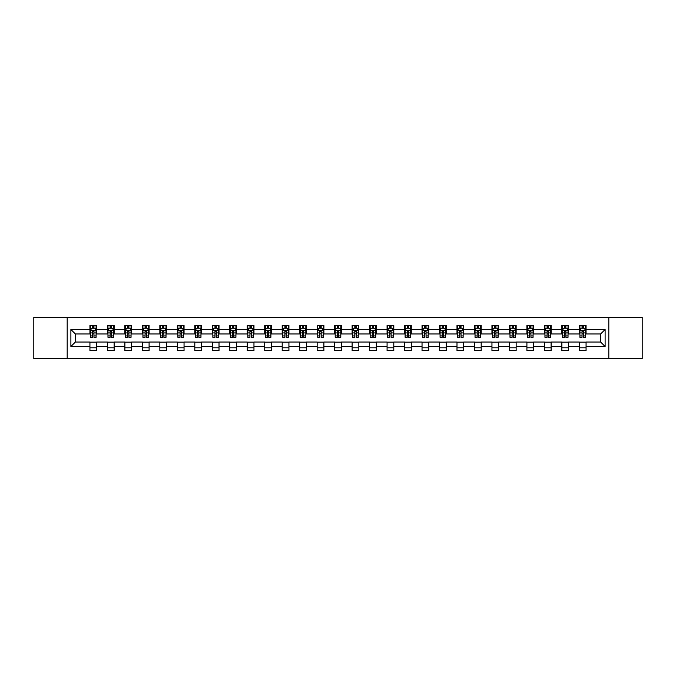 <?xml version="1.0" encoding="UTF-8"?>
<svg xmlns="http://www.w3.org/2000/svg" width="676" height="676" viewBox="0 0 676 676"><rect width="100%" height="100%" fill="white"/><g stroke="black" fill="none" stroke-linecap="round" stroke-linejoin="round"><path stroke-width="1.01" d="M608.814 358.728L642.2 358.728L642.2 317.272L608.814 317.272L608.814 358.728L67.186 358.728L67.186 317.272L33.8 317.272L33.8 358.728L67.186 358.728M608.814 317.272L67.186 317.272M586.067 329.482L586.067 325.393L579.34 325.393L579.34 329.482L568.584 329.482L568.584 325.393L561.866 325.393L561.866 329.482L551.109 329.482L551.109 325.393L544.383 325.393L544.383 329.482L533.626 329.482L533.626 325.393L526.908 325.393L526.908 329.482L516.151 329.482L516.151 325.393L509.425 325.393L509.425 329.482L498.668 329.482L498.668 325.393L491.951 325.393L491.951 329.482L481.194 329.482L481.194 325.393L474.467 325.393L474.467 329.482L463.711 329.482L463.711 325.393L456.993 325.393L456.993 329.482L446.236 329.482L446.236 325.393L439.51 325.393L439.51 329.482L428.753 329.482L428.753 325.393L422.035 325.393L422.035 329.482L411.278 329.482L411.278 325.393L404.552 325.393L404.552 329.482L393.795 329.482L393.795 325.393L387.078 325.393L387.078 329.482L376.321 329.482L376.321 325.393L369.595 325.393L369.595 329.482L358.838 329.482L358.838 325.393L352.12 325.393L352.12 329.482L341.363 329.482L341.363 325.393L334.637 325.393L334.637 329.482L323.88 329.482L323.88 325.393L317.162 325.393L317.162 329.482L306.405 329.482L306.405 325.393L299.679 325.393L299.679 329.482L288.922 329.482L288.922 325.393L282.205 325.393L282.205 329.482L271.448 329.482L271.448 325.393L264.722 325.393L264.722 329.482L253.965 329.482L253.965 325.393L247.247 325.393L247.247 329.482L236.49 329.482L236.49 325.393L229.764 325.393L229.764 329.482L219.007 329.482L219.007 325.393L212.289 325.393L212.289 329.482L201.532 329.482L201.532 325.393L194.806 325.393L194.806 329.482L184.049 329.482L184.049 325.393L177.332 325.393L177.332 329.482L166.575 329.482L166.575 325.393L159.849 325.393L159.849 329.482L149.092 329.482L149.092 325.393L142.374 325.393L142.374 329.482L131.617 329.482L131.617 325.393L124.891 325.393L124.891 329.482L114.134 329.482L114.134 325.393L107.416 325.393L107.416 329.482L96.66 329.482L96.66 325.393L89.933 325.393L89.933 329.482L70.887 329.482L70.887 346.518L75.366 342.031L89.933 342.031L89.933 350.607L96.66 350.607L96.66 342.031L107.416 342.031L107.416 350.607L114.134 350.607L114.134 342.031L124.891 342.031L124.891 350.607L131.617 350.607L131.617 342.031L142.374 342.031L142.374 350.607L149.092 350.607L149.092 342.031L159.849 342.031L159.849 350.607L166.575 350.607L166.575 342.031L177.332 342.031L177.332 350.607L184.049 350.607L184.049 342.031L194.806 342.031L194.806 350.607L201.532 350.607L201.532 342.031L212.289 342.031L212.289 350.607L219.007 350.607L219.007 342.031L229.764 342.031L229.764 350.607L236.49 350.607L236.49 342.031L247.247 342.031L247.247 350.607L253.965 350.607L253.965 342.031L264.722 342.031L264.722 350.607L271.448 350.607L271.448 342.031L282.205 342.031L282.205 350.607L288.922 350.607L288.922 342.031L299.679 342.031L299.679 350.607L306.405 350.607L306.405 342.031L317.162 342.031L317.162 350.607L323.88 350.607L323.88 342.031L334.637 342.031L334.637 350.607L341.363 350.607L341.363 342.031L352.12 342.031L352.12 350.607L358.838 350.607L358.838 342.031L369.595 342.031L369.595 350.607L376.321 350.607L376.321 342.031L387.078 342.031L387.078 350.607L393.795 350.607L393.795 342.031L404.552 342.031L404.552 350.607L411.278 350.607L411.278 342.031L422.035 342.031L422.035 350.607L428.753 350.607L428.753 342.031L439.51 342.031L439.51 350.607L446.236 350.607L446.236 342.031L456.993 342.031L456.993 350.607L463.711 350.607L463.711 342.031L474.467 342.031L474.467 350.607L481.194 350.607L481.194 342.031L491.951 342.031L491.951 350.607L498.668 350.607L498.668 342.031L509.425 342.031L509.425 350.607L516.151 350.607L516.151 342.031L526.908 342.031L526.908 350.607L533.626 350.607L533.626 342.031L544.383 342.031L544.383 350.607L551.109 350.607L551.109 342.031L561.866 342.031L561.866 350.607L568.584 350.607L568.584 342.031L579.34 342.031L579.34 350.607L586.067 350.607L586.067 342.031L600.634 342.031L600.634 333.969L586.067 333.969L586.067 329.482L605.113 329.482L605.113 346.518L586.067 346.518M579.34 346.518L568.584 346.518M561.866 346.518L551.109 346.518M544.383 346.518L533.626 346.518M526.908 346.518L516.151 346.518M509.425 346.518L498.668 346.518M491.951 346.518L481.194 346.518M474.467 346.518L463.711 346.518M456.993 346.518L446.236 346.518M439.51 346.518L428.753 346.518M422.035 346.518L411.278 346.518M404.552 346.518L393.795 346.518M387.078 346.518L376.321 346.518M369.595 346.518L358.838 346.518M352.12 346.518L341.363 346.518M334.637 346.518L323.88 346.518M317.162 346.518L306.405 346.518M299.679 346.518L288.922 346.518M282.205 346.518L271.448 346.518M264.722 346.518L253.965 346.518M247.247 346.518L236.49 346.518M229.764 346.518L219.007 346.518M212.289 346.518L201.532 346.518M194.806 346.518L184.049 346.518M177.332 346.518L166.575 346.518M159.849 346.518L149.092 346.518M142.374 346.518L131.617 346.518M124.891 346.518L114.134 346.518M107.416 346.518L96.66 346.518M89.933 346.518L70.887 346.518M579.34 329.482L579.34 333.969L568.584 333.969L568.584 329.482M561.866 329.482L561.866 333.969L551.109 333.969L551.109 329.482M544.383 329.482L544.383 333.969L533.626 333.969L533.626 329.482M526.908 329.482L526.908 333.969L516.151 333.969L516.151 329.482M509.425 329.482L509.425 333.969L498.668 333.969L498.668 329.482M491.951 329.482L491.951 333.969L481.194 333.969L481.194 329.482M474.467 329.482L474.467 333.969L463.711 333.969L463.711 329.482M456.993 329.482L456.993 333.969L446.236 333.969L446.236 329.482M439.51 329.482L439.51 333.969L428.753 333.969L428.753 329.482M422.035 329.482L422.035 333.969L411.278 333.969L411.278 329.482M404.552 329.482L404.552 333.969L393.795 333.969L393.795 329.482M387.078 329.482L387.078 333.969L376.321 333.969L376.321 329.482M369.595 329.482L369.595 333.969L358.838 333.969L358.838 329.482M352.12 329.482L352.12 333.969L341.363 333.969L341.363 329.482M334.637 329.482L334.637 333.969L323.88 333.969L323.88 329.482M317.162 329.482L317.162 333.969L306.405 333.969L306.405 329.482M299.679 329.482L299.679 333.969L288.922 333.969L288.922 329.482M282.205 329.482L282.205 333.969L271.448 333.969L271.448 329.482M264.722 329.482L264.722 333.969L253.965 333.969L253.965 329.482M247.247 329.482L247.247 333.969L236.49 333.969L236.49 329.482M229.764 329.482L229.764 333.969L219.007 333.969L219.007 329.482M212.289 329.482L212.289 333.969L201.532 333.969L201.532 329.482M194.806 329.482L194.806 333.969L184.049 333.969L184.049 329.482M177.332 329.482L177.332 333.969L166.575 333.969L166.575 329.482M159.849 329.482L159.849 333.969L149.092 333.969L149.092 329.482M142.374 329.482L142.374 333.969L131.617 333.969L131.617 329.482M124.891 329.482L124.891 333.969L114.134 333.969L114.134 329.482M107.416 329.482L107.416 333.969L96.66 333.969L96.66 329.482M89.933 329.482L89.933 333.969L75.366 333.969L70.887 329.482M75.366 333.969L75.366 342.031M605.113 346.518L600.634 342.031M600.634 333.969L605.113 329.482M89.933 328.198L90.491 328.198M92.62 328.198L93.964 328.198M96.093 328.198L96.66 328.198M89.933 333.851L90.491 333.851M92.62 333.851L93.964 333.851M96.093 333.851L96.66 333.851M89.933 342.149L96.66 342.149M89.933 347.802L96.66 347.802M107.416 342.149L114.134 342.149M107.416 347.802L114.134 347.802M107.416 328.198L107.974 328.198M110.104 328.198L111.447 328.198M113.576 328.198L114.134 328.198M107.416 333.851L107.974 333.851M110.104 333.851L111.447 333.851M113.576 333.851L114.134 333.851M124.891 342.149L131.617 342.149M124.891 347.802L131.617 347.802M124.891 328.198L125.449 328.198M127.578 328.198L128.922 328.198M131.051 328.198L131.617 328.198M124.891 333.851L125.449 333.851M127.578 333.851L128.922 333.851M131.051 333.851L131.617 333.851M142.374 342.149L149.092 342.149M142.374 347.802L149.092 347.802M142.374 328.198L142.932 328.198M145.061 328.198L146.405 328.198M148.534 328.198L149.092 328.198M142.374 333.851L142.932 333.851M145.061 333.851L146.405 333.851M148.534 333.851L149.092 333.851M159.849 342.149L166.575 342.149M159.849 347.802L166.575 347.802M159.849 328.198L160.406 328.198M162.536 328.198L163.879 328.198M166.009 328.198L166.575 328.198M159.849 333.851L160.406 333.851M162.536 333.851L163.879 333.851M166.009 333.851L166.575 333.851M177.332 342.149L184.049 342.149M177.332 347.802L184.049 347.802M177.332 328.198L177.889 328.198M180.019 328.198L181.362 328.198M183.492 328.198L184.049 328.198M177.332 333.851L177.889 333.851M180.019 333.851L181.362 333.851M183.492 333.851L184.049 333.851M194.806 342.149L201.532 342.149M194.806 347.802L201.532 347.802M194.806 328.198L195.364 328.198M197.493 328.198L198.837 328.198M200.966 328.198L201.532 328.198M194.806 333.851L195.364 333.851M197.493 333.851L198.837 333.851M200.966 333.851L201.532 333.851M212.289 342.149L219.007 342.149M212.289 347.802L219.007 347.802M212.289 328.198L212.847 328.198M214.976 328.198L216.32 328.198M218.449 328.198L219.007 328.198M212.289 333.851L212.847 333.851M214.976 333.851L216.32 333.851M218.449 333.851L219.007 333.851M229.764 342.149L236.49 342.149M229.764 347.802L236.49 347.802M229.764 328.198L230.322 328.198M232.451 328.198L233.803 328.198M235.924 328.198L236.49 328.198M229.764 333.851L230.322 333.851M232.451 333.851L233.803 333.851M235.924 333.851L236.49 333.851M247.247 342.149L253.965 342.149M247.247 347.802L253.965 347.802M247.247 328.198L247.805 328.198M249.934 328.198L251.278 328.198M253.407 328.198L253.965 328.198M247.247 333.851L247.805 333.851M249.934 333.851L251.278 333.851M253.407 333.851L253.965 333.851M264.722 342.149L271.448 342.149M264.722 347.802L271.448 347.802M264.722 328.198L265.279 328.198M267.409 328.198L268.761 328.198M270.882 328.198L271.448 328.198M264.722 333.851L265.279 333.851M267.409 333.851L268.761 333.851M270.882 333.851L271.448 333.851M282.205 342.149L288.922 342.149M282.205 347.802L288.922 347.802M282.205 328.198L282.762 328.198M284.892 328.198L286.235 328.198M288.365 328.198L288.922 328.198M282.205 333.851L282.762 333.851M284.892 333.851L286.235 333.851M288.365 333.851L288.922 333.851M299.679 342.149L306.405 342.149M299.679 347.802L306.405 347.802M299.679 328.198L300.237 328.198M302.366 328.198L303.718 328.198M305.839 328.198L306.405 328.198M299.679 333.851L300.237 333.851M302.366 333.851L303.718 333.851M305.839 333.851L306.405 333.851M317.162 342.149L323.88 342.149M317.162 347.802L323.88 347.802M317.162 328.198L317.72 328.198M319.849 328.198L321.193 328.198M323.322 328.198L323.88 328.198M317.162 333.851L317.72 333.851M319.849 333.851L321.193 333.851M323.322 333.851L323.88 333.851M334.637 342.149L341.363 342.149M334.637 347.802L341.363 347.802M334.637 328.198L335.203 328.198M337.324 328.198L338.676 328.198M340.797 328.198L341.363 328.198M334.637 333.851L335.203 333.851M337.324 333.851L338.676 333.851M340.797 333.851L341.363 333.851M352.12 342.149L358.838 342.149M352.12 347.802L358.838 347.802M352.12 328.198L352.678 328.198M354.807 328.198L356.151 328.198M358.28 328.198L358.838 328.198M352.12 333.851L352.678 333.851M354.807 333.851L356.151 333.851M358.28 333.851L358.838 333.851M369.595 342.149L376.321 342.149M369.595 347.802L376.321 347.802M369.595 328.198L370.161 328.198M372.282 328.198L373.634 328.198M375.763 328.198L376.321 328.198M369.595 333.851L370.161 333.851M372.282 333.851L373.634 333.851M375.763 333.851L376.321 333.851M387.078 342.149L393.795 342.149M387.078 347.802L393.795 347.802M387.078 328.198L387.635 328.198M389.765 328.198L391.108 328.198M393.238 328.198L393.795 328.198M387.078 333.851L387.635 333.851M389.765 333.851L391.108 333.851M393.238 333.851L393.795 333.851M404.552 342.149L411.278 342.149M404.552 347.802L411.278 347.802M404.552 328.198L405.118 328.198M407.239 328.198L408.591 328.198M410.721 328.198L411.278 328.198M404.552 333.851L405.118 333.851M407.239 333.851L408.591 333.851M410.721 333.851L411.278 333.851M422.035 342.149L428.753 342.149M422.035 347.802L428.753 347.802M422.035 328.198L422.593 328.198M424.722 328.198L426.066 328.198M428.195 328.198L428.753 328.198M422.035 333.851L422.593 333.851M424.722 333.851L426.066 333.851M428.195 333.851L428.753 333.851M439.51 342.149L446.236 342.149M439.51 347.802L446.236 347.802M439.51 328.198L440.076 328.198M442.197 328.198L443.549 328.198M445.678 328.198L446.236 328.198M439.51 333.851L440.076 333.851M442.197 333.851L443.549 333.851M445.678 333.851L446.236 333.851M456.993 342.149L463.711 342.149M456.993 347.802L463.711 347.802M456.993 328.198L457.551 328.198M459.68 328.198L461.024 328.198M463.153 328.198L463.711 328.198M456.993 333.851L457.551 333.851M459.68 333.851L461.024 333.851M463.153 333.851L463.711 333.851M474.467 342.149L481.194 342.149M474.467 347.802L481.194 347.802M474.467 328.198L475.034 328.198M477.163 328.198L478.507 328.198M480.636 328.198L481.194 328.198M474.467 333.851L475.034 333.851M477.163 333.851L478.507 333.851M480.636 333.851L481.194 333.851M491.951 342.149L498.668 342.149M491.951 347.802L498.668 347.802M491.951 328.198L492.508 328.198M494.638 328.198L495.981 328.198M498.111 328.198L498.668 328.198M491.951 333.851L492.508 333.851M494.638 333.851L495.981 333.851M498.111 333.851L498.668 333.851M509.425 342.149L516.151 342.149M509.425 347.802L516.151 347.802M509.425 328.198L509.991 328.198M512.121 328.198L513.464 328.198M515.594 328.198L516.151 328.198M509.425 333.851L509.991 333.851M512.121 333.851L513.464 333.851M515.594 333.851L516.151 333.851M526.908 342.149L533.626 342.149M526.908 347.802L533.626 347.802M526.908 328.198L527.466 328.198M529.595 328.198L530.939 328.198M533.068 328.198L533.626 328.198M526.908 333.851L527.466 333.851M529.595 333.851L530.939 333.851M533.068 333.851L533.626 333.851M544.383 342.149L551.109 342.149M544.383 347.802L551.109 347.802M544.383 328.198L544.949 328.198M547.078 328.198L548.422 328.198M550.551 328.198L551.109 328.198M544.383 333.851L544.949 333.851M547.078 333.851L548.422 333.851M550.551 333.851L551.109 333.851M561.866 342.149L568.584 342.149M561.866 347.802L568.584 347.802M561.866 328.198L562.424 328.198M564.553 328.198L565.897 328.198M568.026 328.198L568.584 328.198M561.866 333.851L562.424 333.851M564.553 333.851L565.897 333.851M568.026 333.851L568.584 333.851M579.34 342.149L586.067 342.149M579.34 347.802L586.067 347.802M579.34 328.198L579.907 328.198M582.036 328.198L583.38 328.198M585.509 328.198L586.067 328.198M579.34 333.851L579.907 333.851M582.036 333.851L583.38 333.851M585.509 333.851L586.067 333.851M93.964 326.854L92.62 326.854M96.093 335.921L93.964 335.921L93.964 337.324L96.093 337.324L96.093 330.496L94.978 328.249L91.615 328.249L90.491 330.496L90.491 337.324L92.62 337.324L92.62 335.921L90.491 335.921M90.491 330.496L90.491 325.393M96.093 330.496L96.093 325.393M92.62 328.249L92.62 325.393M93.964 325.393L93.964 328.249M93.964 335.921L93.964 331.333L92.62 331.333L92.62 335.921M111.447 326.854L110.104 326.854M113.576 335.921L111.447 335.921L111.447 337.324L113.576 337.324L113.576 330.496L112.453 328.249L109.089 328.249L107.974 330.496L107.974 337.324L110.104 337.324L110.104 335.921L107.974 335.921M107.974 330.496L107.974 325.393M113.576 330.496L113.576 325.393M110.104 328.249L110.104 325.393M111.447 325.393L111.447 328.249M111.447 335.921L111.447 331.333L110.104 331.333L110.104 335.921M128.922 326.854L127.578 326.854M131.051 335.921L128.922 335.921L128.922 337.324L131.051 337.324L131.051 330.496L129.936 328.249L126.573 328.249L125.449 330.496L125.449 337.324L127.578 337.324L127.578 335.921L125.449 335.921M125.449 330.496L125.449 325.393M131.051 330.496L131.051 325.393M127.578 328.249L127.578 325.393M128.922 325.393L128.922 328.249M128.922 335.921L128.922 331.333L127.578 331.333L127.578 335.921M146.405 326.854L145.061 326.854M148.534 335.921L146.405 335.921L146.405 337.324L148.534 337.324L148.534 330.496L147.41 328.249L144.056 328.249L142.932 330.496L142.932 337.324L145.061 337.324L145.061 335.921L142.932 335.921M142.932 330.496L142.932 325.393M148.534 330.496L148.534 325.393M145.061 328.249L145.061 325.393M146.405 325.393L146.405 328.249M146.405 335.921L146.405 331.333L145.061 331.333L145.061 335.921M163.879 326.854L162.536 326.854M166.009 335.921L163.879 335.921L163.879 337.324L166.009 337.324L166.009 330.496L164.893 328.249L161.53 328.249L160.406 330.496L160.406 337.324L162.536 337.324L162.536 335.921L160.406 335.921M160.406 330.496L160.406 325.393M166.009 330.496L166.009 325.393M162.536 328.249L162.536 325.393M163.879 325.393L163.879 328.249M163.879 335.921L163.879 331.333L162.536 331.333L162.536 335.921M181.362 326.854L180.019 326.854M183.492 335.921L181.362 335.921L181.362 337.324L183.492 337.324L183.492 330.496L182.368 328.249L179.013 328.249L177.889 330.496L177.889 337.324L180.019 337.324L180.019 335.921L177.889 335.921M177.889 330.496L177.889 325.393M183.492 330.496L183.492 325.393M180.019 328.249L180.019 325.393M181.362 325.393L181.362 328.249M181.362 335.921L181.362 331.333L180.019 331.333L180.019 335.921M198.837 326.854L197.493 326.854M200.966 335.921L198.837 335.921L198.837 337.324L200.966 337.324L200.966 330.496L199.851 328.249L196.488 328.249L195.364 330.496L195.364 337.324L197.493 337.324L197.493 335.921L195.364 335.921M195.364 330.496L195.364 325.393M200.966 330.496L200.966 325.393M197.493 328.249L197.493 325.393M198.837 325.393L198.837 328.249M198.837 335.921L198.837 331.333L197.493 331.333L197.493 335.921M216.32 326.854L214.976 326.854M218.449 335.921L216.32 335.921L216.32 337.324L218.449 337.324L218.449 330.496L217.326 328.249L213.971 328.249L212.847 330.496L212.847 337.324L214.976 337.324L214.976 335.921L212.847 335.921M212.847 330.496L212.847 325.393M218.449 330.496L218.449 325.393M214.976 328.249L214.976 325.393M216.32 325.393L216.32 328.249M216.32 335.921L216.32 331.333L214.976 331.333L214.976 335.921M233.803 326.854L232.451 326.854M235.924 335.921L233.803 335.921L233.803 337.324L235.924 337.324L235.924 330.496L234.809 328.249L231.445 328.249L230.322 330.496L230.322 337.324L232.451 337.324L232.451 335.921L230.322 335.921M230.322 330.496L230.322 325.393M235.924 330.496L235.924 325.393M232.451 328.249L232.451 325.393M233.803 325.393L233.803 328.249M233.803 335.921L233.803 331.333L232.451 331.333L232.451 335.921M251.278 326.854L249.934 326.854M253.407 335.921L251.278 335.921L251.278 337.324L253.407 337.324L253.407 330.496L252.283 328.249L248.929 328.249L247.805 330.496L247.805 337.324L249.934 337.324L249.934 335.921L247.805 335.921M247.805 330.496L247.805 325.393M253.407 330.496L253.407 325.393M249.934 328.249L249.934 325.393M251.278 325.393L251.278 328.249M251.278 335.921L251.278 331.333L249.934 331.333L249.934 335.921M268.761 326.854L267.409 326.854M270.882 335.921L268.761 335.921L268.761 337.324L270.882 337.324L270.882 330.496L269.766 328.249L266.403 328.249L265.279 330.496L265.279 337.324L267.409 337.324L267.409 335.921L265.279 335.921M265.279 330.496L265.279 325.393M270.882 330.496L270.882 325.393M267.409 328.249L267.409 325.393M268.761 325.393L268.761 328.249M268.761 335.921L268.761 331.333L267.409 331.333L267.409 335.921M286.235 326.854L284.892 326.854M288.365 335.921L286.235 335.921L286.235 337.324L288.365 337.324L288.365 330.496L287.241 328.249L283.886 328.249L282.762 330.496L282.762 337.324L284.892 337.324L284.892 335.921L282.762 335.921M282.762 330.496L282.762 325.393M288.365 330.496L288.365 325.393M284.892 328.249L284.892 325.393M286.235 325.393L286.235 328.249M286.235 335.921L286.235 331.333L284.892 331.333L284.892 335.921M303.718 326.854L302.366 326.854M305.839 335.921L303.718 335.921L303.718 337.324L305.839 337.324L305.839 330.496L304.724 328.249L301.361 328.249L300.237 330.496L300.237 337.324L302.366 337.324L302.366 335.921L300.237 335.921M300.237 330.496L300.237 325.393M305.839 330.496L305.839 325.393M302.366 328.249L302.366 325.393M303.718 325.393L303.718 328.249M303.718 335.921L303.718 331.333L302.366 331.333L302.366 335.921M321.193 326.854L319.849 326.854M323.322 335.921L321.193 335.921L321.193 337.324L323.322 337.324L323.322 330.496L322.199 328.249L318.844 328.249L317.72 330.496L317.72 337.324L319.849 337.324L319.849 335.921L317.72 335.921M317.72 330.496L317.72 325.393M323.322 330.496L323.322 325.393M319.849 328.249L319.849 325.393M321.193 325.393L321.193 328.249M321.193 335.921L321.193 331.333L319.849 331.333L319.849 335.921M338.676 326.854L337.324 326.854M340.797 335.921L338.676 335.921L338.676 337.324L340.797 337.324L340.797 330.496L339.682 328.249L336.318 328.249L335.203 330.496L335.203 337.324L337.324 337.324L337.324 335.921L335.203 335.921M335.203 330.496L335.203 325.393M340.797 330.496L340.797 325.393M337.324 328.249L337.324 325.393M338.676 325.393L338.676 328.249M338.676 335.921L338.676 331.333L337.324 331.333L337.324 335.921M356.151 326.854L354.807 326.854M358.28 335.921L356.151 335.921L356.151 337.324L358.28 337.324L358.28 330.496L357.156 328.249L353.801 328.249L352.678 330.496L352.678 337.324L354.807 337.324L354.807 335.921L352.678 335.921M352.678 330.496L352.678 325.393M358.28 330.496L358.28 325.393M354.807 328.249L354.807 325.393M356.151 325.393L356.151 328.249M356.151 335.921L356.151 331.333L354.807 331.333L354.807 335.921M373.634 326.854L372.282 326.854M375.763 335.921L373.634 335.921L373.634 337.324L375.763 337.324L375.763 330.496L374.639 328.249L371.276 328.249L370.161 330.496L370.161 337.324L372.282 337.324L372.282 335.921L370.161 335.921M370.161 330.496L370.161 325.393M375.763 330.496L375.763 325.393M372.282 328.249L372.282 325.393M373.634 325.393L373.634 328.249M373.634 335.921L373.634 331.333L372.282 331.333L372.282 335.921M391.108 326.854L389.765 326.854M393.238 335.921L391.108 335.921L391.108 337.324L393.238 337.324L393.238 330.496L392.114 328.249L388.759 328.249L387.635 330.496L387.635 337.324L389.765 337.324L389.765 335.921L387.635 335.921M387.635 330.496L387.635 325.393M393.238 330.496L393.238 325.393M389.765 328.249L389.765 325.393M391.108 325.393L391.108 328.249M391.108 335.921L391.108 331.333L389.765 331.333L389.765 335.921M408.591 326.854L407.239 326.854M410.721 335.921L408.591 335.921L408.591 337.324L410.721 337.324L410.721 330.496L409.597 328.249L406.234 328.249L405.118 330.496L405.118 337.324L407.239 337.324L407.239 335.921L405.118 335.921M405.118 330.496L405.118 325.393M410.721 330.496L410.721 325.393M407.239 328.249L407.239 325.393M408.591 325.393L408.591 328.249M408.591 335.921L408.591 331.333L407.239 331.333L407.239 335.921M426.066 326.854L424.722 326.854M428.195 335.921L426.066 335.921L426.066 337.324L428.195 337.324L428.195 330.496L427.071 328.249L423.717 328.249L422.593 330.496L422.593 337.324L424.722 337.324L424.722 335.921L422.593 335.921M422.593 330.496L422.593 325.393M428.195 330.496L428.195 325.393M424.722 328.249L424.722 325.393M426.066 325.393L426.066 328.249M426.066 335.921L426.066 331.333L424.722 331.333L424.722 335.921M443.549 326.854L442.197 326.854M445.678 335.921L443.549 335.921L443.549 337.324L445.678 337.324L445.678 330.496L444.555 328.249L441.191 328.249L440.076 330.496L440.076 337.324L442.197 337.324L442.197 335.921L440.076 335.921M440.076 330.496L440.076 325.393M445.678 330.496L445.678 325.393M442.197 328.249L442.197 325.393M443.549 325.393L443.549 328.249M443.549 335.921L443.549 331.333L442.197 331.333L442.197 335.921M461.024 326.854L459.68 326.854M463.153 335.921L461.024 335.921L461.024 337.324L463.153 337.324L463.153 330.496L462.029 328.249L458.674 328.249L457.551 330.496L457.551 337.324L459.68 337.324L459.68 335.921L457.551 335.921M457.551 330.496L457.551 325.393M463.153 330.496L463.153 325.393M459.68 328.249L459.68 325.393M461.024 325.393L461.024 328.249M461.024 335.921L461.024 331.333L459.68 331.333L459.68 335.921M478.507 326.854L477.163 326.854M480.636 335.921L478.507 335.921L478.507 337.324L480.636 337.324L480.636 330.496L479.512 328.249L476.149 328.249L475.034 330.496L475.034 337.324L477.163 337.324L477.163 335.921L475.034 335.921M475.034 330.496L475.034 325.393M480.636 330.496L480.636 325.393M477.163 328.249L477.163 325.393M478.507 325.393L478.507 328.249M478.507 335.921L478.507 331.333L477.163 331.333L477.163 335.921M495.981 326.854L494.638 326.854M498.111 335.921L495.981 335.921L495.981 337.324L498.111 337.324L498.111 330.496L496.987 328.249L493.632 328.249L492.508 330.496L492.508 337.324L494.638 337.324L494.638 335.921L492.508 335.921M492.508 330.496L492.508 325.393M498.111 330.496L498.111 325.393M494.638 328.249L494.638 325.393M495.981 325.393L495.981 328.249M495.981 335.921L495.981 331.333L494.638 331.333L494.638 335.921M513.464 326.854L512.121 326.854M515.594 335.921L513.464 335.921L513.464 337.324L515.594 337.324L515.594 330.496L514.47 328.249L511.107 328.249L509.991 330.496L509.991 337.324L512.121 337.324L512.121 335.921L509.991 335.921M509.991 330.496L509.991 325.393M515.594 330.496L515.594 325.393M512.121 328.249L512.121 325.393M513.464 325.393L513.464 328.249M513.464 335.921L513.464 331.333L512.121 331.333L512.121 335.921M530.939 326.854L529.595 326.854M533.068 335.921L530.939 335.921L530.939 337.324L533.068 337.324L533.068 330.496L531.944 328.249L528.59 328.249L527.466 330.496L527.466 337.324L529.595 337.324L529.595 335.921L527.466 335.921M527.466 330.496L527.466 325.393M533.068 330.496L533.068 325.393M529.595 328.249L529.595 325.393M530.939 325.393L530.939 328.249M530.939 335.921L530.939 331.333L529.595 331.333L529.595 335.921M548.422 326.854L547.078 326.854M550.551 335.921L548.422 335.921L548.422 337.324L550.551 337.324L550.551 330.496L549.427 328.249L546.064 328.249L544.949 330.496L544.949 337.324L547.078 337.324L547.078 335.921L544.949 335.921M544.949 330.496L544.949 325.393M550.551 330.496L550.551 325.393M547.078 328.249L547.078 325.393M548.422 325.393L548.422 328.249M548.422 335.921L548.422 331.333L547.078 331.333L547.078 335.921M565.897 326.854L564.553 326.854M568.026 335.921L565.897 335.921L565.897 337.324L568.026 337.324L568.026 330.496L566.91 328.249L563.547 328.249L562.424 330.496L562.424 337.324L564.553 337.324L564.553 335.921L562.424 335.921M562.424 330.496L562.424 325.393M568.026 330.496L568.026 325.393M564.553 328.249L564.553 325.393M565.897 325.393L565.897 328.249M565.897 335.921L565.897 331.333L564.553 331.333L564.553 335.921M583.38 326.854L582.036 326.854M585.509 335.921L583.38 335.921L583.38 337.324L585.509 337.324L585.509 330.496L584.385 328.249L581.022 328.249L579.907 330.496L579.907 337.324L582.036 337.324L582.036 335.921L579.907 335.921M579.907 330.496L579.907 325.393M585.509 330.496L585.509 325.393M582.036 328.249L582.036 325.393M583.38 325.393L583.38 328.249M583.38 335.921L583.38 331.333L582.036 331.333L582.036 335.921M96.068 330.437L90.525 330.437M90.491 328.384L91.547 328.384M95.046 328.384L96.093 328.384M92.62 332.922L90.491 332.922M96.093 332.922L93.964 332.922M93.964 327.564L92.62 327.564M113.551 330.437L107.999 330.437M107.974 328.384L109.03 328.384M112.52 328.384L113.576 328.384M110.104 332.922L107.974 332.922M113.576 332.922L111.447 332.922M111.447 327.564L110.104 327.564M131.026 330.437L125.483 330.437M125.449 328.384L126.505 328.384M130.003 328.384L131.051 328.384M127.578 332.922L125.449 332.922M131.051 332.922L128.922 332.922M128.922 327.564L127.578 327.564M148.509 330.437L142.957 330.437M142.932 328.384L143.988 328.384M147.478 328.384L148.534 328.384M145.061 332.922L142.932 332.922M148.534 332.922L146.405 332.922M146.405 327.564L145.061 327.564M165.983 330.437L160.44 330.437M160.406 328.384L161.463 328.384M164.961 328.384L166.009 328.384M162.536 332.922L160.406 332.922M166.009 332.922L163.879 332.922M163.879 327.564L162.536 327.564M183.466 330.437L177.915 330.437M177.889 328.384L178.946 328.384M182.435 328.384L183.492 328.384M180.019 332.922L177.889 332.922M183.492 332.922L181.362 332.922M181.362 327.564L180.019 327.564M200.941 330.437L195.398 330.437M195.364 328.384L196.42 328.384M199.919 328.384L200.966 328.384M197.493 332.922L195.364 332.922M200.966 332.922L198.837 332.922M198.837 327.564L197.493 327.564M218.424 330.437L212.872 330.437M212.847 328.384L213.903 328.384M217.393 328.384L218.449 328.384M214.976 332.922L212.847 332.922M218.449 332.922L216.32 332.922M216.32 327.564L214.976 327.564M235.899 330.437L230.355 330.437M230.322 328.384L231.378 328.384M234.876 328.384L235.924 328.384M232.451 332.922L230.322 332.922M235.924 332.922L233.803 332.922M233.803 327.564L232.451 327.564M253.382 330.437L247.83 330.437M247.805 328.384L248.861 328.384M252.351 328.384L253.407 328.384M249.934 332.922L247.805 332.922M253.407 332.922L251.278 332.922M251.278 327.564L249.934 327.564M270.856 330.437L265.313 330.437M265.279 328.384L266.336 328.384M269.834 328.384L270.882 328.384M267.409 332.922L265.279 332.922M270.882 332.922L268.761 332.922M268.761 327.564L267.409 327.564M288.339 330.437L282.788 330.437M282.762 328.384L283.819 328.384M287.308 328.384L288.365 328.384M284.892 332.922L282.762 332.922M288.365 332.922L286.235 332.922M286.235 327.564L284.892 327.564M305.814 330.437L300.271 330.437M300.237 328.384L301.293 328.384M304.791 328.384L305.839 328.384M302.366 332.922L300.237 332.922M305.839 332.922L303.718 332.922M303.718 327.564L302.366 327.564M323.297 330.437L317.745 330.437M317.72 328.384L318.776 328.384M322.266 328.384L323.322 328.384M319.849 332.922L317.72 332.922M323.322 332.922L321.193 332.922M321.193 327.564L319.849 327.564M340.772 330.437L335.228 330.437M335.203 328.384L336.251 328.384M339.749 328.384L340.797 328.384M337.324 332.922L335.203 332.922M340.797 332.922L338.676 332.922M338.676 327.564L337.324 327.564M358.255 330.437L352.703 330.437M352.678 328.384L353.734 328.384M357.224 328.384L358.28 328.384M354.807 332.922L352.678 332.922M358.28 332.922L356.151 332.922M356.151 327.564L354.807 327.564M375.729 330.437L370.186 330.437M370.161 328.384L371.209 328.384M374.707 328.384L375.763 328.384M372.282 332.922L370.161 332.922M375.763 332.922L373.634 332.922M373.634 327.564L372.282 327.564M393.212 330.437L387.661 330.437M387.635 328.384L388.692 328.384M392.181 328.384L393.238 328.384M389.765 332.922L387.635 332.922M393.238 332.922L391.108 332.922M391.108 327.564L389.765 327.564M410.687 330.437L405.144 330.437M405.118 328.384L406.166 328.384M409.664 328.384L410.721 328.384M407.239 332.922L405.118 332.922M410.721 332.922L408.591 332.922M408.591 327.564L407.239 327.564M428.17 330.437L422.618 330.437M422.593 328.384L423.649 328.384M427.139 328.384L428.195 328.384M424.722 332.922L422.593 332.922M428.195 332.922L426.066 332.922M426.066 327.564L424.722 327.564M445.645 330.437L440.101 330.437M440.076 328.384L441.124 328.384M444.622 328.384L445.678 328.384M442.197 332.922L440.076 332.922M445.678 332.922L443.549 332.922M443.549 327.564L442.197 327.564M463.128 330.437L457.576 330.437M457.551 328.384L458.607 328.384M462.097 328.384L463.153 328.384M459.68 332.922L457.551 332.922M463.153 332.922L461.024 332.922M461.024 327.564L459.68 327.564M480.602 330.437L475.059 330.437M475.034 328.384L476.081 328.384M479.58 328.384L480.636 328.384M477.163 332.922L475.034 332.922M480.636 332.922L478.507 332.922M478.507 327.564L477.163 327.564M498.085 330.437L492.534 330.437M492.508 328.384L493.565 328.384M497.054 328.384L498.111 328.384M494.638 332.922L492.508 332.922M498.111 332.922L495.981 332.922M495.981 327.564L494.638 327.564M515.56 330.437L510.017 330.437M509.991 328.384L511.039 328.384M514.537 328.384L515.594 328.384M512.121 332.922L509.991 332.922M515.594 332.922L513.464 332.922M513.464 327.564L512.121 327.564M533.043 330.437L527.491 330.437M527.466 328.384L528.522 328.384M532.012 328.384L533.068 328.384M529.595 332.922L527.466 332.922M533.068 332.922L530.939 332.922M530.939 327.564L529.595 327.564M550.517 330.437L544.974 330.437M544.949 328.384L545.997 328.384M549.495 328.384L550.551 328.384M547.078 332.922L544.949 332.922M550.551 332.922L548.422 332.922M548.422 327.564L547.078 327.564M568.001 330.437L562.449 330.437M562.424 328.384L563.48 328.384M566.97 328.384L568.026 328.384M564.553 332.922L562.424 332.922M568.026 332.922L565.897 332.922M565.897 327.564L564.553 327.564M585.475 330.437L579.932 330.437M579.907 328.384L580.954 328.384M584.453 328.384L585.509 328.384M582.036 332.922L579.907 332.922M585.509 332.922L583.38 332.922M583.38 327.564L582.036 327.564"/></g></svg>
